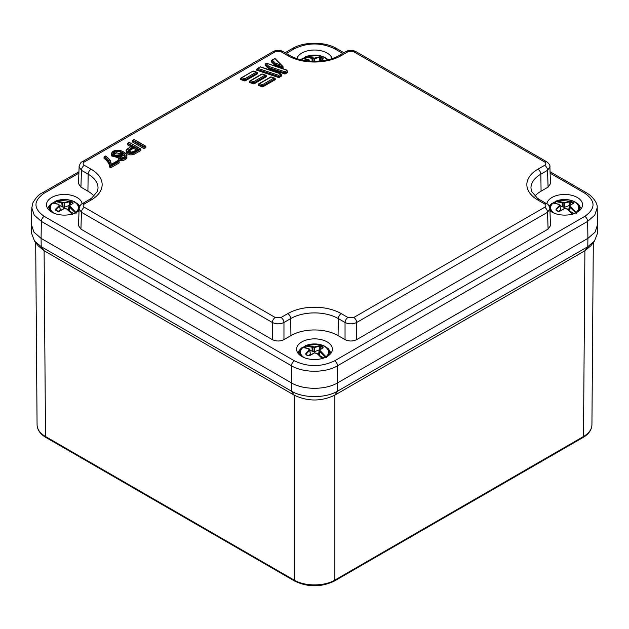 <?xml version="1.0" encoding="UTF-8"?>
<svg xmlns="http://www.w3.org/2000/svg" width="629" height="629" viewBox="0 0 629 629"><rect width="100%" height="100%" fill="white"/><g stroke="black" fill="none" stroke-linecap="round" stroke-linejoin="round"><path stroke-width="0.94" d="M581.204 208.694L578.499 204.283L574.662 201.65L568.758 199.833L555.659 201.186L556.091 201.091L555.918 201.642L554.794 202.452L556.657 201.044L564.472 202.554L569.615 201.225L571.218 201.532L573.2 202.672L573.357 203.387L569.725 205.589L576.738 213.011M569.63 210.817L568.765 209.889L569.331 205.998M572.634 214.355L566.949 208.938L564.818 208.419L559.676 211.281L558.065 211.407L556.091 210.267L555.934 209.127L559.566 205.384L558.67 204.661L559.11 204.378L553.111 203.088L551.743 203.442L552.553 203.136A14.813 8.554 0 0 0 549.832 207.924M576.282 213.404L570.133 207.397L569.748 210.998M569.992 211.226L574.049 213.569M567.224 209.08L572.807 214.387M570.165 206.941L569.449 205.597A0.409 0.409 0 0 0 569.284 205.88L568.765 209.889M554.707 202.129A16.613 9.592 0 0 0 552.828 203.073M571.218 201.532L570.849 202.051L569.788 201.775L569.756 205.306L564.26 207.405L564.472 202.554L564.708 203.065L563.057 202.703L563.112 206.972L562.46 206.878L562.067 202.742L555.918 201.642M554.817 202.082L556.201 203.261M559.739 205.306L562.46 206.878M559.967 205.785L560.447 209.866L559.928 205.832L556.374 209.512L556.492 210.338L555.934 209.127M558.552 211.383L560.447 209.866M563.112 206.972L564.26 207.405M552.828 203.112L553.111 203.088A14.027 8.098 180 0 0 554.471 213.278M559.118 204.37L559.157 204.826M563.262 202.176L562.067 202.742L562.334 202.216L562.593 202.735L562.821 206.941M570.094 207.059L570.173 206.91A0.409 0.409 0 0 0 570.016 207.193L569.622 210.888L570.063 207.334M566.029 208.93L564.976 208.356A0.409 0.409 0 0 0 564.653 208.364L565.101 208.537M559.503 211.195L564.653 208.364L559.676 211.281M556.091 210.267L556.492 210.338M569.615 201.225L569.788 201.775L564.708 203.065L564.724 207.397M573.2 202.672L572.799 203.175L570.849 202.051L570.817 204.614M573.357 203.387L569.449 205.597L568.828 210.039M584.923 250.735L334.832 395.13C321.254 401.601 307.723 401.601 294.191 395.146L44.077 250.735M597.188 207.869L594.775 215.142L587.659 221.369L337.514 365.787C325.397 373.044 303.603 373.076 291.486 365.787L41.341 221.369L34.241 215.149L31.812 207.853L31.45 224.71L33.911 232.085L41.089 238.367L34.06 232.298L31.45 225.151L31.631 233.548L34.54 241.072L41.215 246.686L291.353 391.104C303.453 398.424 325.547 398.409 337.639 391.112L587.785 246.686L584.954 250.719L590.812 245.797M38.196 245.805L44.046 250.719L41.215 246.686L41.089 238.367L291.235 382.786C303.39 390.137 325.61 390.129 337.765 382.786L587.911 238.367L594.948 232.298L597.55 225.158L597.369 233.548L594.476 241.056L587.785 246.686L587.911 238.367L595.089 232.085L597.55 224.71L597.188 207.861C597.574 204.142 595.207 199.912 590.073 195.171L586.81 192.969A4.112 2.374 -60 0 0 584.75 193.174L550.155 173.195M328.165 59.684L324.517 57.231L318.612 55.407L305.946 56.673L304.648 58.033L306.512 56.626L314.327 58.135L319.469 56.807L321.081 57.113L323.054 58.253L323.212 58.961L319.579 61.17M309.319 61.052L308.524 60.242L308.965 59.959L302.966 58.67L301.606 59.024M304.562 57.711A16.613 9.592 0 0 0 302.691 58.654M304.672 57.664L306.056 58.843M321.081 57.113L320.704 57.624L319.65 57.349L319.744 60.84M319.611 60.887L319.107 61.099M312.181 61.225L311.921 58.324L305.773 57.223M302.683 58.694L302.407 58.709A14.813 8.554 0 0 0 301.283 59.794M309.012 60.4L308.965 59.959M314.115 61.272L314.327 58.135L314.563 58.646L311.921 58.324L312.188 57.797L312.605 61.241M308.792 60.235L309.783 61.092M319.469 56.807L319.65 57.349L314.563 58.646L314.571 61.272M323.054 58.253L322.653 58.756L320.704 57.624L320.672 60.195M323.212 58.961L319.304 61.178M110.02 165.317L110.767 165.742L118.582 161.236L119.164 161.567L119.164 162.911L110.767 167.762L109.611 167.094C109.619 164.138 107.763 161.228 104.037 158.359L104.037 157.014L104.595 156.692C107.999 159.216 109.808 162.093 110.02 165.317L109.611 167.094M126.972 157.022C126.688 158.988 124.888 160.23 121.586 160.741L118.205 160.183L118.205 158.838L118.81 158.461L121.539 158.822C124.636 158.351 126.319 157.195 126.563 155.347C126.17 151.4 115.233 147.815 112.143 152.705L112.096 154.239C114.03 156.574 116.829 156.991 120.509 155.497L121.79 154.341L121.869 152.234C124.188 153.256 125.273 154.569 125.132 156.181L124.739 156.448C124.935 155.174 124.172 154.113 122.451 153.264L122.451 153.374M124.636 156.519L122.506 154.632M122.451 154.6L122.175 156.102L119.935 157.761M119.258 157.989L111.703 155.976L111.553 153.476L112.143 152.705M278.844 77.587L281.556 76.023L281.556 75.016L278.844 76.581L278.844 77.587L256.718 70.212L256.718 69.198L258.055 68.427L278.71 75.315L278.844 76.581L256.718 69.198M265.045 75.142L266.382 75.716L266.382 76.722L253.849 83.956L249.422 82.485L249.815 80.968L250.759 80.701L253.715 81.684L265.045 75.142L262.002 73.939M273.89 78.09L275.235 78.664L275.235 79.671L262.702 86.904L258.275 85.434L258.668 83.924L259.612 83.649L262.56 84.632L273.89 78.09L270.855 76.887M244.862 78.735L256.192 72.193L257.528 72.76L257.528 73.774L244.996 81.007L240.569 79.529L240.962 78.02L241.913 77.752L244.862 78.735L244.996 81.007M283.231 67.995L274.684 65.141L271.319 61.776L271.319 60.769L272.349 60.18L275.29 63.112L280.99 65.015L282.822 66.36L283.231 67.995M285 74.033L268.3 68.467L265.163 65.33L265.163 64.323L266.193 63.733L268.897 66.438L284.866 71.761L286.682 70.707L287.524 71.061L287.712 72.469L285 74.033L284.866 71.761M132.42 140.629L133.002 140.291L144.057 146.675L144.057 147.343L132.42 140.629L132.42 141.973L144.057 148.688L145.794 147.681L145.794 146.337L144.057 147.343L144.057 148.688M130.863 146.754L127.498 144.812L127.671 143.231L132.735 145.818C129.865 147.06 127.844 148.593 126.657 150.425C127.585 152.847 129.967 153.531 133.796 152.477L134.04 154.349C129.763 155.473 127.168 154.718 126.248 152.108L126.248 150.779L126.248 152.108M133.796 152.477L140.291 148.845L140.872 149.183L140.872 150.528L134.04 154.349M78.979 210.731A17.895 10.331 180 0 1 51.704 212.083A17.895 10.331 180 0 1 46.46 204.779A17.895 10.331 180 0 1 63.513 194.463A17.895 10.331 180 0 1 82.171 203.812M332.12 58.552A17.895 10.331 0 0 0 327.151 53.056A17.895 10.331 0 0 0 309.13 50.509A17.895 10.331 0 0 0 296.88 58.552M301.849 356.501A17.895 10.331 0 0 0 321.348 358.742A17.895 10.331 0 0 0 332.395 349.197A17.895 10.331 0 0 0 314.5 338.866A17.895 10.331 0 0 0 296.605 349.197A17.895 10.331 0 0 0 301.849 356.501M546.829 203.812A17.895 10.331 180 0 1 558.583 195.061A17.895 10.331 180 0 1 577.296 197.475A17.895 10.331 180 0 1 582.54 204.779A17.895 10.331 180 0 1 570.055 214.631A17.895 10.331 180 0 1 550.021 210.731M550.477 183.707L548.063 187.143L547.56 170.294L540.83 174.178A33.683 19.444 0 0 0 530.97 188.165L531.733 191.586L537.402 198.182L539.981 199.849A4.112 2.374 -60 0 0 537.921 200.053A37.795 21.818 180 0 1 537.921 169.201L544.651 165.317C546.239 164.193 546.239 163.076 544.651 161.96L353.765 51.751L347.947 51.751L341.225 55.635A37.795 21.818 180 0 1 287.775 55.635L281.053 51.751L275.235 51.751L84.349 161.96C82.761 163.076 82.761 164.193 84.349 165.317L91.079 169.201A37.795 21.818 180 0 1 91.079 200.053L84.349 203.938C82.761 205.062 82.761 206.178 84.349 207.295L275.235 317.503L281.053 317.503L287.775 313.619A37.795 21.818 180 0 1 341.225 313.619L347.947 317.503L353.765 317.503L544.651 207.295C546.239 206.178 546.239 205.062 544.651 203.938L537.921 200.053M534.925 196.083A33.321 19.24 180 0 1 541.082 191.177L548.063 187.143M550.477 225.685L548.063 229.129L547.56 212.28L356.674 322.48C352.798 324.281 348.922 324.281 345.038 322.48L345.038 339.629C348.922 341.461 352.798 341.461 356.674 339.629L548.063 229.129M347.947 317.503A4.112 2.374 -60 0 0 345.038 322.48L338.316 318.596L338.064 335.595L345.038 339.629M338.064 335.595A33.321 19.24 0 0 0 290.936 335.595L283.962 339.629L283.962 322.48C280.078 324.281 276.202 324.281 272.326 322.48L272.326 339.629C276.202 341.461 280.078 341.461 283.962 339.629M272.326 339.629L80.937 229.129L78.523 225.685M84.349 203.938A4.112 2.374 60 0 0 82.297 203.733L91.598 198.182L97.267 191.586L98.03 188.165A33.683 19.444 0 0 0 88.17 174.178L87.918 191.177A33.321 19.24 180 0 1 94.075 196.083M87.918 191.177L80.937 187.143L78.523 183.707M78.845 173.195L44.25 193.174C33.235 200.903 33.235 208.647 44.25 216.384A4.112 2.374 -60 0 0 41.341 221.369L41.089 238.367L291.235 382.786C303.414 390.129 325.586 390.129 337.765 382.786L587.911 238.367L587.659 221.369A4.112 2.374 60 0 0 584.75 216.384C595.765 208.655 595.765 200.91 584.75 193.174M549.88 166.237L550.469 183.66M549.966 166.827L547.56 170.294A4.112 2.374 60 0 0 544.651 165.317M549.88 208.215L550.469 225.638M549.966 208.812L547.56 212.28A4.112 2.374 -120 0 0 544.651 207.295M275.235 317.503A4.112 2.374 -60 0 0 272.326 322.48L81.44 212.28L79.034 208.812M78.531 225.638L79.12 208.215M91.079 169.201A4.112 2.374 -60 0 0 88.17 174.178L81.44 170.294L79.034 166.827M78.531 183.66L79.12 166.237M275.235 78.664L262.702 85.898L262.702 86.904M266.382 75.716L253.849 82.949L253.849 83.956M283.231 66.989L274.684 64.134L274.684 65.141M287.712 71.462L285 73.027L268.3 67.46L268.3 68.467M271.319 60.769L274.684 64.134L275.29 63.112M280.99 65.015L274.881 58.434M286.682 70.707L285.873 69.898L286.36 69.898M265.163 64.323L268.3 67.46L268.897 66.438M285.873 69.898L266.539 63.262M260.382 66.816L258.055 68.427M278.71 75.315L280.526 74.261L281.556 75.016M280.322 73.774L260.469 67.036M253.157 70.983L241.913 77.752M258.275 84.428L262.702 85.898L262.56 84.632M249.422 81.471L253.849 82.949L253.715 81.684M137.594 149.293L133.576 146.982L133.576 148.318C130.903 149.655 129.236 150.826 128.568 151.833M136.43 149.969L133.576 148.318M134.504 151.219L131.036 152.171C129.157 151.911 128.198 151.235 128.159 150.134L133.576 146.305L133.576 146.982L128.568 150.724M114.934 153.562L114.934 152.218L116.703 151.55L116.562 150.991C119.628 150.677 121.287 151.392 121.539 153.138L120.084 154.773C116.774 157.305 110.358 153.68 114.643 151.715L114.934 152.218L113.66 153.783C113.259 155.19 115.335 155.512 119.88 154.75L121.13 153.437C120.894 151.896 119.416 151.267 116.703 151.55L116.703 152.894L113.92 154.396M120.91 153.861L116.703 152.894M121.79 154.341L122.175 154.758L120.799 156L120.799 157.344M120.509 155.497L120.799 156C116.821 157.612 113.786 157.156 111.703 154.632L111.703 155.976M110.767 165.742L110.767 167.762M105.696 156C111.797 161.401 109.823 159.868 111.357 164.428L110.995 164.649C110.885 161.441 109.092 158.594 105.617 156.102L104.037 157.014C107.575 159.554 109.43 162.463 109.611 165.749L110.767 166.418L119.164 161.567M121.869 152.234L122.506 153.688M122.427 153.122L122.175 156.102M125.132 156.181L123.63 157.494L121.413 158.131L119.769 157.8L118.205 158.838L121.586 159.396L121.539 158.822M111.789 152.839C112.646 150.724 115.571 149.961 120.564 150.567C124.558 152.132 126.696 153.83 126.972 155.662L126.563 155.347M111.372 164.428L117.741 160.607L118.582 161.236M144.057 146.675L145.213 146.007L145.794 146.337M145.213 146.007L134.166 139.599M137.712 149.364L134.787 151.054M132.153 146.156L131.076 146.777M126.657 150.425L126.248 150.756C127.255 153.397 129.857 154.144 134.04 153.004L140.872 149.183L129.236 142.327L128.08 143.137M121.138 153.366L121.539 153.138M79.789 206.218L78.208 204.283L74.371 201.65L68.467 199.833L55.8 201.091L54.526 202.082L56.366 201.044L64.182 202.554L69.324 201.225L70.935 201.532L72.909 202.672L73.066 203.387L69.434 205.589L76.447 213.011M69.339 210.817L68.475 209.889L69.041 205.998M72.343 214.355L66.666 208.938L64.528 208.419L59.385 211.281L57.782 211.407L55.8 210.267L55.643 209.127L59.275 205.384L58.379 204.661L58.819 204.378L52.828 203.088L51.46 203.442L52.262 203.136A14.813 8.554 0 0 0 50.8 211.525M75.991 213.404L69.843 207.397L69.465 210.998M69.709 211.226L73.758 213.569M66.933 209.08L72.516 214.387M69.874 206.941L69.159 205.597A0.409 0.409 0 0 0 69.001 205.88L68.475 209.889M54.416 202.129A16.613 9.592 0 0 0 52.545 203.073M70.935 201.532L70.558 202.051L69.505 201.775L69.465 205.306L63.977 207.405L64.182 202.554L64.417 203.065L62.766 202.703L62.821 206.972L62.169 206.878L61.776 202.742L55.627 201.642M54.526 202.082L55.91 203.261M59.456 205.306L62.169 206.878M59.676 205.785L60.156 209.866L59.637 205.832L56.091 209.512L56.201 210.338L55.643 209.127M58.269 211.383L60.156 209.866M62.821 206.972L63.977 207.405M52.537 203.112L52.828 203.088A14.027 8.098 180 0 0 54.188 213.278M58.867 204.826L58.819 204.378M62.971 202.176L61.776 202.742L62.051 202.216L62.302 202.735L62.53 206.941M69.803 207.059L69.882 206.91A0.409 0.409 0 0 0 69.725 207.193L69.332 210.888L69.772 207.334M65.738 208.93L64.685 208.356A0.409 0.409 0 0 0 64.362 208.364L64.811 208.537M59.22 211.195L64.362 208.364L59.385 211.281M55.8 210.267L56.201 210.338M69.324 201.225L69.505 201.775L64.417 203.065L64.433 207.397M72.909 202.672L72.508 203.175L70.558 202.051L70.527 204.614M73.066 203.387L69.159 205.597L68.537 210.039M331.058 353.121L328.354 348.702L324.517 346.068L318.612 344.252L305.513 345.604L305.946 345.51L305.773 346.068L304.648 346.87L306.512 345.463L314.327 346.972L319.469 345.643L321.081 345.95L323.054 347.09L323.212 347.806L319.579 350.007L326.593 357.429M319.485 355.236L318.62 354.308L319.186 350.416M322.488 358.782L316.812 353.364L314.673 352.838L309.531 355.7L307.919 355.825L305.946 354.685L305.788 353.545L309.421 349.803L308.524 349.079L308.965 348.796L302.966 347.507L301.606 347.861L302.407 347.554A14.813 8.554 0 0 0 300.945 355.943M326.137 357.822L319.988 351.823L319.603 355.416M319.854 355.644L323.904 357.987M317.079 353.498L322.661 358.805M320.019 351.359L319.304 350.015A0.409 0.409 0 0 0 319.139 350.298M304.562 346.548A16.613 9.592 0 0 0 302.691 347.491M321.081 345.95L320.704 346.469L319.65 346.194L319.611 349.732L314.123 351.823L314.327 346.972L314.563 347.491L312.912 347.122L312.967 351.399L312.314 351.297L311.921 347.161L305.773 346.068M304.672 346.5L306.056 347.68M309.602 349.724L312.314 351.297M309.822 350.204L310.301 354.284L309.783 350.251L306.237 353.938L306.347 354.756L305.788 353.545M308.414 355.802L310.301 354.284M312.967 351.399L314.123 351.823M302.683 347.53L302.966 347.507A14.027 8.098 180 0 0 304.334 357.697M309.012 349.244L308.965 348.796M313.116 346.595L311.921 347.161L312.188 346.634L312.448 347.153L312.676 351.359M319.949 351.485L320.027 351.328A0.409 0.409 0 0 0 319.87 351.619L319.477 355.314L319.917 351.753M315.884 353.349L314.83 352.775A0.409 0.409 0 0 0 314.508 352.783L314.956 352.955M309.358 355.621L314.508 352.783L309.531 355.7M305.946 354.685L306.347 354.756M319.469 345.643L319.65 346.194L314.563 347.491L314.579 351.815M323.054 347.09L322.653 347.593L320.704 346.469L320.672 349.032M323.212 347.806L319.304 350.015L318.683 354.457M556.484 201.602L556.657 201.044A14.027 8.098 180 0 1 574.56 201.972A14.027 8.098 180 0 1 576.172 212.311L575.716 212.704M569.567 210.699L569.945 207.971M570.071 207.02L570.495 206.351M549.982 209.276A14.813 8.554 0 0 0 551.09 211.525M578.2 211.525A14.813 8.554 0 0 0 574.018 201.453A14.813 8.554 0 0 0 556.091 201.091M553.402 203.073L559.252 204.315M556.476 210.212L556.374 209.512M567.303 209.064A0.409 0.409 0 0 0 566.768 208.875L566.234 209.001M44.101 250.751L45.508 436.534L294.136 580.08L294.136 395.114M334.864 395.114L334.864 580.08L583.492 436.534L584.899 250.751M583.492 436.534C588.956 433.279 591.771 429.387 591.928 424.85C591.653 429.961 588.697 434.167 583.067 437.469A2.06 1.187 -120 0 0 583.492 436.534M294.136 580.08C304.798 586.503 324.202 586.503 334.864 580.08A2.06 1.187 -120 0 1 334.431 581.015C321.144 587.36 307.856 587.36 294.569 581.015A2.06 1.187 -60 0 1 294.136 580.08M37.072 424.85C37.229 429.387 40.044 433.279 45.508 436.534A2.06 1.187 120 0 0 45.933 437.469C40.303 434.167 37.347 429.961 37.072 424.85M44.25 216.384L294.396 360.81A4.112 2.374 -60 0 0 291.486 365.787L291.361 391.112L294.191 395.146M294.396 360.81C307.793 367.163 321.199 367.163 334.604 360.81A4.112 2.374 60 0 1 337.514 365.787L337.639 391.112L334.809 395.146M306.339 57.184L306.512 56.626A14.027 8.098 180 0 1 327.245 59.897M301.755 59.897A14.027 8.098 180 0 1 302.966 58.67L303.257 58.654M327.717 59.794A14.813 8.554 0 0 0 305.946 56.673M313.116 57.758L312.951 61.249M342.671 53.41L334.604 48.748C321.207 42.395 307.801 42.395 294.396 48.748L286.329 53.41M334.604 360.81L584.75 216.384M356.674 339.629L356.674 322.48A4.112 2.374 -120 0 0 353.765 317.503M537.921 169.201A4.112 2.374 60 0 1 540.83 174.178L541.082 191.177M341.225 313.619A4.112 2.374 -60 0 0 338.316 318.596A33.683 19.444 0 0 0 290.684 318.596L290.936 335.595M287.775 313.619A4.112 2.374 -120 0 1 290.684 318.596L283.962 322.48A4.112 2.374 -120 0 0 281.053 317.503M84.349 207.295A4.112 2.374 -60 0 0 81.44 212.28L80.937 229.129M84.349 165.317A4.112 2.374 120 0 0 81.44 170.294L80.937 187.143M539.981 199.849L546.703 203.733A4.112 2.374 120 0 0 544.651 203.938M544.651 161.96A4.112 2.374 -60 0 1 546.703 161.755C549.251 163.776 550.32 165.466 549.935 166.819M353.765 51.751A4.112 2.374 -60 0 1 355.825 51.547L546.703 161.755M347.947 51.751A4.112 2.374 -120 0 0 345.895 51.547L339.165 55.431C326.75 63.136 302.25 63.136 289.835 55.431A4.112 2.374 -60 0 0 287.775 55.635M341.225 55.635A4.112 2.374 -120 0 0 339.165 55.431M281.053 51.751A4.112 2.374 -60 0 1 283.105 51.547L289.835 55.431M275.235 51.751A4.112 2.374 -120 0 0 273.175 51.547L82.297 161.755C81.023 161.905 79.946 163.595 79.065 166.819M89.019 199.849A4.112 2.374 60 0 1 91.079 200.053M84.349 161.96A4.112 2.374 -120 0 0 82.297 161.755M31.812 207.853L32.881 202.845C36.018 197.443 39.124 194.157 42.19 192.969A4.112 2.374 60 0 1 44.25 193.174M334.604 48.748A4.112 2.374 -60 0 1 336.664 48.551L343.874 52.71M285.126 52.71L292.336 48.551A4.112 2.374 60 0 1 294.396 48.748M257.528 72.76L244.996 80.001L240.569 78.523M256.192 72.193L253.243 71.211M270.942 77.108L259.612 83.649M262.089 74.159L250.759 80.701M280.526 74.261L279.716 73.451M274.755 58.788L272.349 60.18M266.625 63.482L266.193 63.733M134.166 139.622L133.002 140.291M128.159 150.134L131.068 152.092L132.916 151.872L137.885 149.128M132.035 146.085L127.498 143.467M133.576 146.305L138.294 149.034M126.972 155.733L126.972 155.67C126.72 157.659 124.919 158.901 121.586 159.396L121.586 160.741M123.709 157.313L124.746 156.369M112.096 154.239L111.608 154.404L111.781 152.839M114.643 151.715L116.562 150.991M110.83 162.14L111.364 164.295M56.193 201.602L56.366 201.044A14.027 8.098 180 0 1 74.277 201.972A14.027 8.098 180 0 1 75.889 212.311L75.425 212.704M69.276 210.699L69.654 207.971M69.788 207.02L70.204 206.351M77.91 211.525A14.813 8.554 0 0 0 79.018 209.276M79.168 207.924A14.813 8.554 0 0 0 71.046 200.439A14.813 8.554 0 0 0 55.8 201.091M53.111 203.073L58.961 204.315M56.185 210.212L56.091 209.512M67.012 209.064A0.409 0.409 0 0 0 66.477 208.875L65.951 209.001M306.339 346.021L306.512 345.463A14.027 8.098 180 0 1 324.422 346.39A14.027 8.098 180 0 1 326.034 356.729L325.57 357.123M319.422 355.126L319.799 352.389M319.925 351.438L320.35 350.77M328.055 355.943A14.813 8.554 0 0 0 323.872 345.871A14.813 8.554 0 0 0 305.946 345.51M303.257 347.491L309.106 348.733M306.331 354.63L306.237 353.938M317.158 353.482A0.409 0.409 0 0 0 316.623 353.294L316.088 353.419M567.169 208.914L572.838 214.292M549.211 206.218L551.719 203.466M554.684 202.176L555.643 201.194M559.252 204.386L559.299 204.936M560.525 209.701L559.999 205.667A0.409 0.409 0 0 0 559.857 205.408L558.937 204.653M558.371 211.305L556.248 209.992M593.304 242.566L591.928 424.889M35.696 242.566L37.072 424.889M583.067 437.469L334.431 581.015M294.569 581.015L45.933 437.469M34.556 241.096L38.196 245.797M594.46 241.072L590.804 245.797M300.835 59.684L301.574 59.047M301.598 59.032L303.107 58.615L309.106 59.889M304.538 57.758L305.497 56.775M309.114 59.967L309.154 60.518M546.703 203.733C547.977 203.89 549.054 205.581 549.935 208.804M355.825 51.547C352.515 49.903 349.205 49.903 345.895 51.547M82.297 203.733C81.023 203.89 79.946 205.581 79.065 208.804M283.105 51.547C279.795 49.903 276.485 49.903 273.175 51.547M550.116 171.78L586.81 192.969M42.19 192.969L78.884 171.78M336.664 48.551C324.737 41.459 304.255 41.443 292.336 48.551M275.015 58.552L282.822 66.36M271.712 60.266L274.724 58.528M286.384 69.921L287.453 70.991M266.641 63.293L286.219 69.819M265.556 63.82L266.437 63.317M257.269 68.608L260.28 66.871M260.492 66.847L280.062 73.373M280.235 73.475L281.305 74.544M241.119 77.925L253.055 71.038M253.259 71.022L256.852 72.217M274.558 78.122L270.965 76.919M270.753 76.942L258.826 83.83M265.705 75.173L262.112 73.97M261.9 73.994L249.972 80.882M122.506 153.696L122.506 155.041M122.474 153.712L122.419 153.146M123.716 157.305L121.421 157.95L119.762 157.706M118.425 158.563L119.652 157.722M105.562 155.992L104.257 156.747M117.686 160.647L111.254 164.358M118.936 161.299L117.804 160.647M145.566 146.07L134.221 139.52M134.103 139.52L132.656 140.353M126.248 150.756C125.548 150.127 127.593 148.499 132.381 145.881M127.734 143.2L129.181 142.358M129.299 142.358L140.644 148.908M66.886 208.914L72.547 214.292M47.796 208.694L49.031 206.045L51.436 203.466M54.393 202.176L55.352 201.194M58.969 204.386L59.008 204.936M60.235 209.701L59.716 205.667A0.409 0.409 0 0 0 59.574 205.408L58.646 204.653M58.08 211.305L55.965 209.992M317.024 353.333L322.693 358.711M297.942 353.121L299.176 350.463L301.574 347.884M304.538 346.603L305.497 345.612M309.114 348.804L309.154 349.354M310.38 354.119L309.853 350.086A0.409 0.409 0 0 0 309.72 349.826L308.792 349.071M318.62 354.308L319.147 350.29M308.226 355.723L306.103 354.41"/></g></svg>
